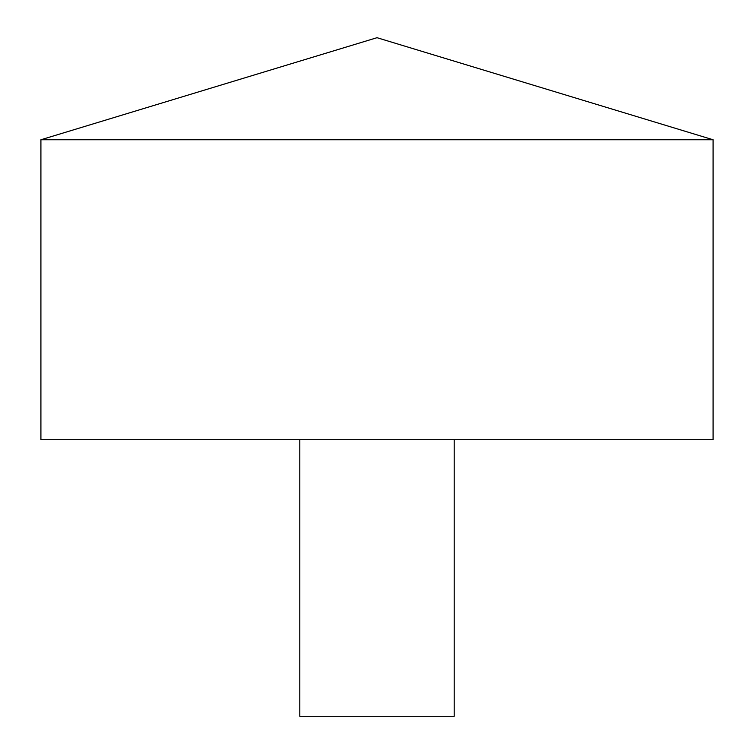 <?xml version="1.0" encoding="UTF-8"?>
<svg xmlns="http://www.w3.org/2000/svg" width="754" height="754" viewBox="0 0 754 754"><rect width="100%" height="100%" fill="white"/><g stroke="black" fill="none" stroke-linecap="round" stroke-linejoin="round"><path stroke-width="0.57" stroke-dasharray="3.77 2.83" d="M40.914 139.754L713.086 139.754M40.914 439.714L713.086 439.714L377 439.714L377 37.7L713.086 139.754L713.086 439.714M299.809 439.714L454.191 439.714L299.809 439.714M299.809 716.3L454.191 716.3"/><path stroke-width="1.13" d="M713.086 139.754L40.914 139.754L40.914 439.714L713.086 439.714L713.086 139.754L377 37.7L40.914 139.754M454.191 439.714L454.191 716.3L299.809 716.3L299.809 439.714"/></g></svg>
